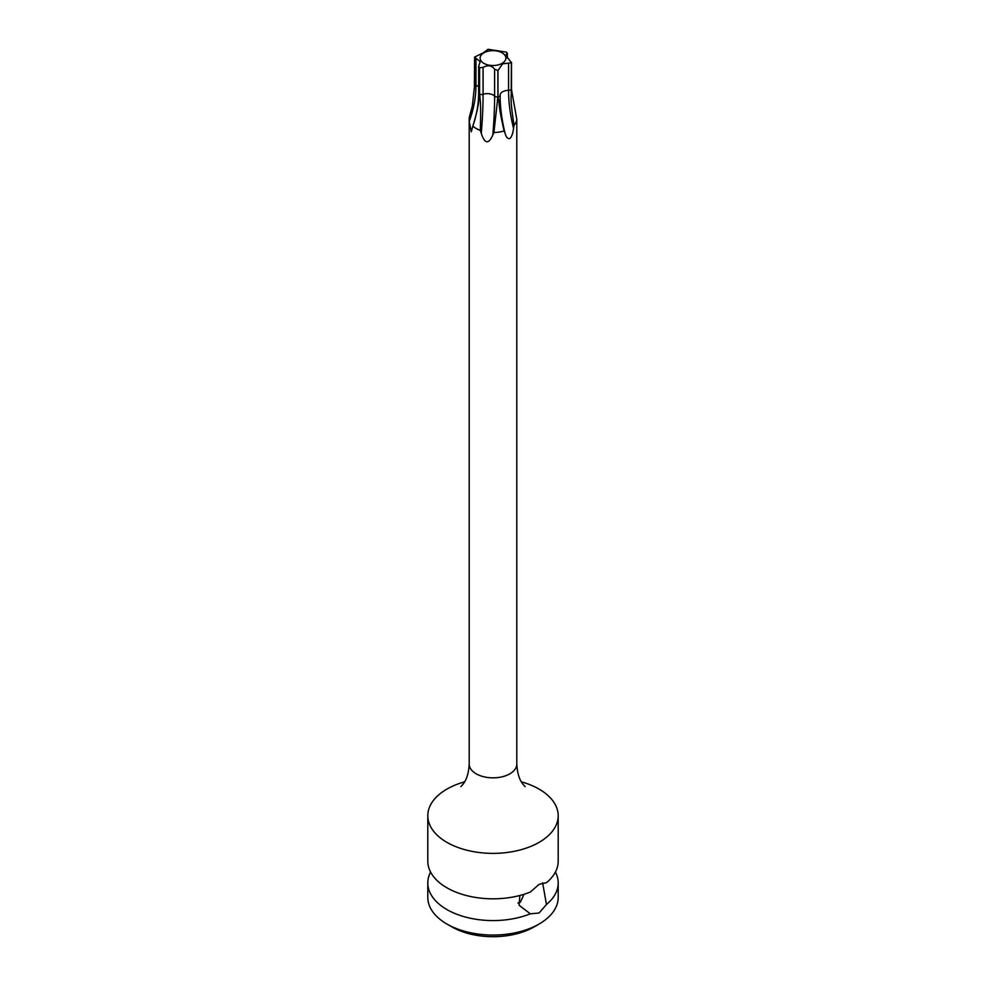 <?xml version="1.0" encoding="UTF-8"?>
<svg xmlns="http://www.w3.org/2000/svg" width="986" height="986" viewBox="0 0 986 986"><rect width="100%" height="100%" fill="white"/><g stroke="black" fill="none" stroke-linecap="round" stroke-linejoin="round"><path stroke-width="1.48" d="M558.199 815.73A65.199 37.641 0 0 1 539.095 842.352A65.199 37.641 0 0 1 446.904 842.352A65.199 37.641 180 0 1 427.801 815.73L427.801 861.185A65.199 37.641 0 0 0 446.904 887.794A65.199 37.641 0 0 0 530.308 892.047L539.095 884.343L546.466 882.716A65.199 37.641 0 0 0 558.199 861.185L558.199 815.73A65.199 37.641 0 0 0 539.095 789.12A65.199 37.641 180 0 0 521.397 781.849M542.62 882.778L546.466 904.482L539.095 913.011L530.308 913.812L519.092 905.234L519.844 895.485M430.586 872.068A65.199 37.641 0 0 0 427.801 882.938A65.199 37.641 0 0 0 446.904 909.56A65.199 37.641 0 0 0 530.308 913.812M546.466 904.482A65.199 37.641 0 0 0 558.199 882.938L558.199 897.408A65.199 37.641 180 0 1 539.095 924.03A65.199 37.641 180 0 1 446.904 924.03L446.904 924.03A65.199 37.641 180 0 1 427.801 897.408L427.801 882.938M558.199 882.938A65.199 37.641 0 0 0 555.414 872.068M524.047 894.277L520.349 902.19L517.921 903.04M427.801 815.73A65.199 37.641 180 0 1 464.603 781.849M451.773 926.84L446.904 924.03L451.773 926.84A58.297 33.66 180 0 0 534.227 926.84L539.095 924.03M481.267 133.307L480.33 130.411C481.082 100.892 480.157 101.435 479.96 97.084L479.578 94.052A2.896 1.676 0 0 0 483.078 94.311A135.489 28.631 -81.2 0 1 481.267 133.307C484.718 143.944 488.563 144.535 492.803 135.082L493.9 132.518A23.8 13.742 0 0 0 504.117 130.941C497.819 103.629 499.594 103.357 498.497 99.598L497.979 96.874A2.896 1.676 0 0 0 500.124 95.26A135.489 78.227 -120 0 0 500.124 96.123A135.489 78.227 -120 0 0 505.066 133.196L504.117 130.941M479.492 67.677L478.654 66.284L480.194 61.711L474.599 57.114A19.042 10.994 180 0 1 474.623 57.052L483.411 52.763L488.021 49.312A19.042 10.994 180 0 1 488.119 49.3L506.422 52.135A19.042 10.994 180 0 1 506.508 52.172L506.952 53.626L505.806 55.154L511.401 62.747A19.042 10.994 180 0 1 511.377 62.808L502.589 63.831L497.979 70.536A19.042 10.994 180 0 1 497.881 70.548L494.615 69.193C491.681 65.359 487.836 64.768 483.078 67.405L479.578 67.726A19.042 10.994 180 0 1 479.492 67.677L479.122 96.603C477.927 99.722 480.835 99.796 472.849 126.097A23.8 13.742 0 0 0 480.33 130.411M474.599 83.44A2.896 1.676 0 0 0 474.5 83.872A2.896 1.676 0 0 0 475.955 85.326A135.489 106.858 -24.9 0 1 469.2 121.451L471.296 131.816L472.713 126.454M469.213 118.258L472.319 105.983L469.619 116.2A23.8 13.742 0 0 0 469.213 118.258L469.2 120.871M511.377 62.808L511.229 92.253C511.734 96.061 509.368 95.58 514.051 125.197L513.521 128.316C513.003 133.258 511.771 136.684 509.836 138.582C507.728 139.014 506.138 137.214 505.066 133.196M514.051 125.197A23.8 13.742 0 0 0 516.787 119.306L511.401 89.073A2.896 1.676 0 0 0 511.5 88.641L511.648 93.781M472.319 105.983L474.463 86.558M497.881 70.548L497.881 96.887L493.9 132.518M516.787 119.306L516.8 120.847M474.414 87.717L474.599 57.114M502.108 63.35A12.88 7.432 180 0 1 483.892 63.35A12.88 7.432 180 0 1 483.892 52.837A12.88 7.432 180 0 1 502.108 52.837A12.88 7.432 180 0 1 502.108 63.35M511.5 88.641L511.5 62.291L511.401 89.073M507.346 58.051L507.346 53.133L506.952 57.595M460.844 786.631L462.878 784.425C466.6 779.914 468.707 773.135 469.2 764.101A23.8 13.742 0 0 0 483.892 776.795A23.8 13.742 0 0 0 509.836 773.825A23.8 13.742 0 0 0 516.8 764.101L516.8 120.896M483.078 67.405L483.078 94.311A8.418 4.856 180 0 1 494.615 96.098A135.489 28.631 -81.2 0 1 492.803 135.082M511.229 92.253A19.042 10.994 0 0 0 511.537 91.587M497.351 99.783A19.042 10.994 0 0 0 498.497 99.598M479.122 96.603A19.042 10.994 0 0 0 479.96 97.084M497.979 70.536L497.979 96.874M479.578 67.726L479.578 94.052M500.124 95.211A8.418 4.856 180 0 1 508.566 90.367A135.489 78.227 -120 0 0 513.521 128.316M500.124 95.26A2.896 1.676 0 0 0 500.124 95.248L500.124 96.123M508.566 63.461L508.566 90.367A2.896 1.676 0 0 0 511.377 89.134M494.615 69.193L494.615 96.098A2.896 1.676 0 0 0 497.881 96.887M478.654 66.284L478.654 92.832A2.896 1.676 0 0 0 479.492 94.015M475.955 58.42L475.955 85.326A8.418 4.856 180 0 1 478.654 86.743M469.2 764.101L469.2 120.896M516.8 764.101C517.293 773.135 519.4 779.914 523.122 784.425L525.156 786.631M478.654 92.832C478.641 103.974 476.657 115.202 472.701 126.491"/></g></svg>
